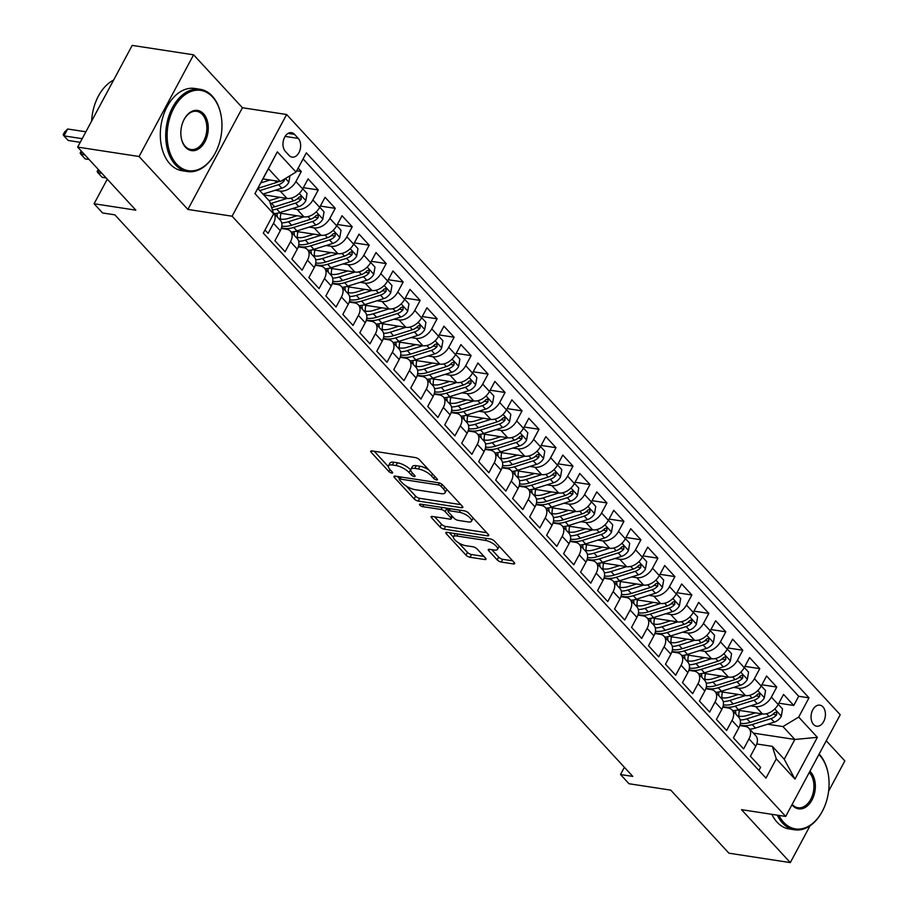 <?xml version="1.0" encoding="UTF-8"?>
<svg xmlns="http://www.w3.org/2000/svg" width="908" height="908" viewBox="0 0 908 908"><rect width="100%" height="100%" fill="white"/><g stroke="black" fill="none" stroke-linecap="round" stroke-linejoin="round"><path stroke-width="1.36" d="M432.526 473.953L431.459 475.94L433.752 478.425A2.293 0.806 -151.8 0 0 436.612 479.957A2.293 0.806 -151.8 0 0 437.463 479.764A2.293 0.806 -151.8 0 0 437.134 478.947L419.417 459.743A3.269 1.146 -151.8 0 0 415.342 457.564L371.951 450.924A3.269 1.146 -151.8 0 0 370.736 451.185A3.269 1.146 -151.8 0 0 371.213 452.354L388.919 471.558A2.293 0.806 -151.8 0 0 391.779 473.079A2.293 0.806 -151.8 0 0 392.631 472.898A2.293 0.806 -151.8 0 0 392.301 472.081L390.009 469.595A10.453 3.666 -151.8 0 1 388.499 465.827A10.453 3.666 -151.8 0 1 392.381 464.987L396.001 465.543A10.453 3.666 -151.8 0 1 409.043 472.512L411.335 474.998A2.293 0.806 -151.8 0 0 414.196 476.518A2.293 0.806 -151.8 0 0 415.047 476.337A2.293 0.806 -151.8 0 0 414.718 475.508L412.425 473.023L411.335 474.998M822.954 706.889A10.658 7.094 98.7 0 0 819.856 705.153A10.658 7.094 98.7 0 0 811.82 712.088A10.658 7.094 98.7 0 0 813.523 724.47A10.658 7.094 98.7 0 0 816.621 726.207A10.658 7.094 98.7 0 0 824.646 719.272A10.658 7.094 98.7 0 0 822.954 706.889M497.187 559.884A3.269 1.146 -151.8 0 0 501.261 562.063L513.44 563.925A3.269 1.146 -151.8 0 0 514.654 563.664A3.269 1.146 -151.8 0 0 514.178 562.483L494.508 541.157A3.269 1.146 -151.8 0 0 490.434 538.989L447.042 532.338A3.269 1.146 -151.8 0 0 445.839 532.599A3.269 1.146 -151.8 0 0 446.305 533.779L465.974 555.106A3.269 1.146 -151.8 0 0 470.049 557.274L484.759 559.532A3.269 1.146 -151.8 0 0 485.962 559.271A3.269 1.146 -151.8 0 0 485.496 558.091L477.075 548.965A3.269 1.146 -151.8 0 0 473 546.786L465.713 545.674A8.739 3.065 -151.8 0 1 456.985 541.758A8.739 3.065 -151.8 0 1 453.546 536.707A8.739 3.065 -151.8 0 1 456.792 536.004L485.36 540.385A8.739 3.065 -151.8 0 1 494.088 544.289A8.739 3.065 -151.8 0 1 497.516 549.34A8.739 3.065 -151.8 0 1 494.27 550.044L489.514 549.317A3.269 1.146 -151.8 0 0 488.3 549.578A3.269 1.146 -151.8 0 0 488.765 550.759L497.187 559.884L498.662 557.137A3.269 1.146 -151.8 0 0 502.737 559.317L512.657 560.826M431.459 475.94A10.453 3.666 -151.8 0 0 418.418 468.982L414.797 468.426A10.453 3.666 -151.8 0 0 410.915 469.266A10.453 3.666 -151.8 0 0 412.425 473.023M139.072 156.505L187.888 209.442L242.425 107.746L193.597 54.809L139.072 156.505L77.679 147.096L135.837 210.157L94.092 203.755L102.581 212.971L114.862 214.844L632.797 776.408L620.527 774.535L629.017 783.74L670.762 790.13L728.92 853.191L790.312 862.6L810.061 825.758M187.888 209.442L232.096 216.206L785.692 816.44L741.495 809.664L790.312 862.6M461.593 507.72A3.269 1.146 -151.8 0 0 462.808 507.459A3.269 1.146 -151.8 0 0 462.342 506.278L442.673 484.951A3.269 1.146 -151.8 0 0 438.598 482.784L395.207 476.132A3.269 1.146 -151.8 0 0 393.993 476.394A3.269 1.146 -151.8 0 0 394.469 477.574L414.139 498.889A3.269 1.146 -151.8 0 0 418.213 501.068L461.593 507.72L462.354 506.301M468.596 513.054L488.266 534.381A3.269 1.146 -151.8 0 1 488.731 535.561A3.269 1.146 -151.8 0 1 487.517 535.822L444.125 529.171A3.269 1.146 -151.8 0 1 440.051 526.992L431.641 517.866A3.269 1.146 -151.8 0 1 431.164 516.697A3.269 1.146 -151.8 0 1 432.378 516.436L449.971 519.126A3.269 1.146 -151.8 0 0 451.185 518.865A3.269 1.146 -151.8 0 0 450.72 517.696L445.136 511.635A3.269 1.146 -151.8 0 0 441.061 509.456L422.742 506.653A2.293 0.806 -151.8 0 1 420.449 505.631A2.293 0.806 -151.8 0 1 419.553 504.303A2.293 0.806 -151.8 0 1 420.404 504.122L464.51 510.886A3.269 1.146 -151.8 0 1 468.596 513.054M828.607 791.186L844.837 760.904L826.269 740.769M77.679 147.096L132.205 45.4L193.597 54.809M778.86 703.189L793.751 705.471L783.559 694.427L778.179 704.46L771.391 697.094A13.314 8.774 137.3 0 1 755.672 706.583L750.644 705.811M761.88 684.78L776.771 687.061L766.579 676.017L761.199 686.039L754.412 678.685A13.314 8.774 137.3 0 1 738.692 688.173L733.653 687.401M744.9 666.37L759.792 668.651L749.599 657.596L744.22 667.63L737.432 660.264A13.314 8.774 137.3 0 1 721.712 669.752L716.673 668.98M727.921 647.949L742.812 650.241L732.62 639.187L727.24 649.22L720.441 641.854A13.314 8.774 137.3 0 1 704.733 651.342L699.693 650.571M710.941 629.539L725.821 631.82L715.64 620.777L710.26 630.81L703.462 623.444A13.314 8.774 137.3 0 1 687.742 632.933L682.714 632.161M693.95 611.129L708.842 613.411L698.649 602.367L693.281 612.401L686.482 605.034A13.314 8.774 137.3 0 1 670.762 614.523L665.734 613.751M676.971 592.72L691.862 595.001L681.67 583.957L676.29 593.98L669.502 586.625A13.314 8.774 137.3 0 1 653.783 596.113L648.755 595.342M659.991 574.31L674.882 576.591L664.69 565.536L659.31 575.57L652.523 568.204A13.314 8.774 137.3 0 1 636.803 577.692L631.764 576.921M643.012 555.9L657.903 558.182L647.71 547.127L642.331 557.16L635.543 549.794A13.314 8.774 137.3 0 1 619.824 559.283L614.784 558.511M626.032 537.479L640.912 539.761L630.731 528.717L625.351 538.75L618.552 531.384A13.314 8.774 137.3 0 1 602.844 540.873L597.805 540.101M609.041 519.07L623.932 521.351L613.751 510.307L608.371 520.341L601.573 512.975A13.314 8.774 137.3 0 1 585.853 522.463L580.825 521.691M592.061 500.66L606.953 502.941L596.76 491.898L591.38 501.92L584.593 494.565A13.314 8.774 137.3 0 1 568.873 504.054L563.845 503.282M575.082 482.25L589.973 484.531L579.781 473.477L574.401 483.51L567.614 476.144A13.314 8.774 137.3 0 1 551.894 485.632L546.854 484.861M558.102 463.84L572.993 466.122L562.801 455.067L557.421 465.1L550.634 457.734A13.314 8.774 137.3 0 1 534.914 467.223L529.875 466.451M541.123 445.419L556.014 447.701L545.822 436.657L540.442 446.691L533.643 439.324A13.314 8.774 137.3 0 1 517.935 448.813L512.895 448.041M524.143 427.01L539.023 429.291L528.842 418.248L523.462 428.281L516.663 420.915A13.314 8.774 137.3 0 1 500.944 430.403L495.916 429.632M507.152 408.6L522.043 410.881L511.862 399.838L506.482 409.871L499.684 402.505A13.314 8.774 137.3 0 1 483.964 411.994L478.936 411.222M490.172 390.19L505.064 392.472L494.871 381.417L489.491 391.45L482.704 384.084A13.314 8.774 137.3 0 1 466.984 393.573L461.956 392.812M473.193 371.781L488.084 374.062L477.892 363.007L472.512 373.04L465.725 365.674A13.314 8.774 137.3 0 1 450.005 375.163L444.965 374.391M456.213 353.36L471.104 355.641L460.912 344.597L455.532 354.631L448.745 347.265A13.314 8.774 137.3 0 1 433.025 356.753L427.986 355.981M439.234 334.95L454.125 337.231L443.933 326.188L438.553 336.221L431.754 328.855A13.314 8.774 137.3 0 1 416.046 338.344L411.006 337.572M422.254 316.54L437.134 318.821L426.953 307.778L421.573 317.811L414.774 310.445A13.314 8.774 137.3 0 1 399.055 319.934L394.027 319.162M405.263 298.13L420.154 300.412L409.962 289.357L404.593 299.39L397.795 292.024A13.314 8.774 137.3 0 1 382.075 301.513L377.047 300.752M388.284 279.721L403.175 282.002L392.982 270.947L387.603 280.981L380.815 273.614A13.314 8.774 137.3 0 1 365.095 283.103L360.067 282.331M371.304 261.3L386.195 263.581L376.003 252.537L370.623 262.571L363.836 255.205A13.314 8.774 137.3 0 1 348.116 264.693L343.076 263.922M354.324 242.89L369.216 245.171L359.023 234.128L353.643 244.161L346.856 236.795A13.314 8.774 137.3 0 1 331.136 246.284L326.097 245.512M337.345 224.48L352.225 226.762L342.044 215.718L336.664 225.752L329.865 218.385A13.314 8.774 137.3 0 1 314.157 227.874L309.117 227.102M320.354 206.071L335.245 208.352L325.064 197.297L319.684 207.33L312.885 199.964A13.314 8.774 137.3 0 1 297.166 209.464L292.138 208.692M303.374 187.661L318.265 189.942L308.073 178.887L302.693 188.921A13.314 8.774 137.3 0 1 286.985 198.409L263.683 194.845M265 229.974L268.121 233.367L273.501 223.334A13.314 8.774 137.3 0 0 273.467 212.801A13.314 8.774 137.3 0 0 273.206 212.54M273.467 212.801L280.266 220.167A13.314 8.774 137.3 0 1 280.3 230.7L274.92 240.733L285.112 251.777L290.492 241.744A13.314 8.774 137.3 0 0 290.458 231.211A13.314 8.774 137.3 0 0 286.553 229.247L281.287 228.441M290.458 231.211L297.245 238.577A13.314 8.774 -42.7 0 1 297.279 249.11L291.899 259.143L302.092 270.187L307.471 260.165A13.314 8.774 137.3 0 0 307.437 249.621A13.314 8.774 137.3 0 0 303.544 247.657L298.267 246.851M307.437 249.621L314.225 256.987A13.314 8.774 -42.7 0 1 314.259 267.519L308.879 277.553L319.071 288.608L324.451 278.574A13.314 8.774 137.3 0 0 324.417 268.042A13.314 8.774 137.3 0 0 320.524 266.067L315.258 265.261M324.417 268.042L331.204 275.396A13.314 8.774 -42.7 0 1 331.238 285.941L325.859 295.963L336.051 307.017L341.431 296.984A13.314 8.774 137.3 0 0 341.397 286.451A13.314 8.774 137.3 0 0 337.504 284.488L332.237 283.682M341.397 286.451L348.195 293.817A13.314 8.774 -42.7 0 1 348.229 304.35L342.849 314.384L353.03 325.427L358.41 315.394A13.314 8.774 137.3 0 0 358.376 304.861A13.314 8.774 137.3 0 0 354.483 302.897L349.217 302.092M358.376 304.861L365.175 312.227A13.314 8.774 -42.7 0 1 365.209 322.76L359.829 332.793L370.01 343.837L375.39 333.804A13.314 8.774 137.3 0 0 375.367 323.271A13.314 8.774 137.3 0 0 371.463 321.307L366.196 320.501M375.367 323.271L382.154 330.637A13.314 8.774 -42.7 0 1 382.189 341.17L376.809 351.203L387.001 362.247L392.381 352.213A13.314 8.774 137.3 0 0 392.347 341.68A13.314 8.774 137.3 0 0 388.454 339.717L383.176 338.911M392.347 341.68L399.134 349.047A13.314 8.774 -42.7 0 1 399.168 359.579L393.788 369.613L403.981 380.668L409.36 370.634A13.314 8.774 137.3 0 0 409.326 360.101A13.314 8.774 137.3 0 0 405.433 358.127L400.156 357.321M409.326 360.101L416.114 367.456A13.314 8.774 -42.7 0 1 416.148 378L410.768 388.022L420.96 399.077L426.34 389.044A13.314 8.774 137.3 0 0 426.306 378.511A13.314 8.774 137.3 0 0 422.413 376.548L417.147 375.73M426.306 378.511L433.105 385.877A13.314 8.774 -42.7 0 1 433.127 396.41L427.747 406.444L437.94 417.487L443.32 407.454A13.314 8.774 137.3 0 0 443.286 396.921A13.314 8.774 137.3 0 0 439.393 394.957L434.126 394.151M443.286 396.921L450.084 404.287A13.314 8.774 -42.7 0 1 450.118 414.82L444.738 424.853L454.919 435.897L460.299 425.863A13.314 8.774 137.3 0 0 460.265 415.331A13.314 8.774 137.3 0 0 456.372 413.367L451.106 412.561M460.265 415.331L467.064 422.697A13.314 8.774 -42.7 0 1 467.098 433.229L461.718 443.263L471.91 454.306L477.279 444.273A13.314 8.774 137.3 0 0 477.256 433.74A13.314 8.774 137.3 0 0 473.352 431.777L468.085 430.971M477.256 433.74L484.043 441.106A13.314 8.774 -42.7 0 1 484.077 451.639L478.698 461.673L488.89 472.728L494.27 462.694A13.314 8.774 137.3 0 0 494.236 452.161A13.314 8.774 137.3 0 0 490.343 450.186L485.065 449.381M494.236 452.161L501.023 459.516A13.314 8.774 -42.7 0 1 501.057 470.06L495.677 480.082L505.87 491.137L511.249 481.104A13.314 8.774 137.3 0 0 511.215 470.571A13.314 8.774 137.3 0 0 507.322 468.607L502.045 467.79M511.215 470.571L518.003 477.937A13.314 8.774 -42.7 0 1 518.037 488.47L512.657 498.503L522.849 509.547L528.229 499.514A13.314 8.774 137.3 0 0 528.195 488.981A13.314 8.774 137.3 0 0 524.302 487.017L519.036 486.211M528.195 488.981L534.994 496.347A13.314 8.774 -42.7 0 1 535.016 506.88L529.648 516.913L539.829 527.957L545.209 517.923A13.314 8.774 137.3 0 0 545.175 507.39A13.314 8.774 137.3 0 0 541.281 505.427L536.015 504.621M545.175 507.39L551.973 514.757A13.314 8.774 -42.7 0 1 552.007 525.289L546.627 535.323L556.808 546.366L562.188 536.333A13.314 8.774 137.3 0 0 562.154 525.8A13.314 8.774 137.3 0 0 558.261 523.837L552.995 523.031M562.154 525.8L568.953 533.166A13.314 8.774 -42.7 0 1 568.987 543.699L563.607 553.732L573.799 564.787L579.179 554.754A13.314 8.774 137.3 0 0 579.145 544.221A13.314 8.774 137.3 0 0 575.241 542.246L569.974 541.44M579.145 544.221L585.932 551.576A13.314 8.774 -42.7 0 1 585.966 562.12L580.587 572.142L590.779 583.197L596.159 573.164A13.314 8.774 137.3 0 0 596.125 562.631A13.314 8.774 137.3 0 0 592.232 560.667L586.954 559.85M596.125 562.631L602.912 569.997A13.314 8.774 -42.7 0 1 602.946 580.53L597.566 590.563L607.758 601.607L613.138 591.573A13.314 8.774 137.3 0 0 613.104 581.041A13.314 8.774 137.3 0 0 609.211 579.077L603.933 578.271M613.104 581.041L619.892 588.407A13.314 8.774 -42.7 0 1 619.926 598.94L614.546 608.973L624.738 620.016L630.118 609.983A13.314 8.774 137.3 0 0 630.084 599.45A13.314 8.774 137.3 0 0 626.191 597.487L620.924 596.681M630.084 599.45L636.883 606.816A13.314 8.774 -42.7 0 1 636.917 617.349L631.537 627.383L641.718 638.426L647.098 628.393A13.314 8.774 137.3 0 0 647.063 617.86A13.314 8.774 137.3 0 0 643.17 615.896L637.904 615.091M647.063 617.86L653.862 625.226A13.314 8.774 -42.7 0 1 653.896 635.759L648.516 645.792L658.697 656.847L664.077 646.814A13.314 8.774 137.3 0 0 664.054 636.27A13.314 8.774 137.3 0 0 660.15 634.306L654.884 633.5M664.054 636.27L670.842 643.636A13.314 8.774 -42.7 0 1 670.876 654.18L665.496 664.202L675.688 675.257L681.068 665.224A13.314 8.774 137.3 0 0 681.034 654.691A13.314 8.774 137.3 0 0 677.141 652.727L671.863 651.91M681.034 654.691L687.821 662.057A13.314 8.774 -42.7 0 1 687.855 672.59L682.475 682.623L692.668 693.667L698.048 683.633A13.314 8.774 137.3 0 0 698.014 673.1A13.314 8.774 137.3 0 0 694.121 671.137L688.843 670.331M698.014 673.1L704.801 680.467A13.314 8.774 -42.7 0 1 704.835 690.999L699.455 701.033L709.647 712.076L715.027 702.043A13.314 8.774 137.3 0 0 714.993 691.51A13.314 8.774 137.3 0 0 711.1 689.547L705.834 688.741M714.993 691.51L721.792 698.876A13.314 8.774 -42.7 0 1 721.815 709.409L716.435 719.442L726.627 730.486L732.007 720.453A13.314 8.774 137.3 0 0 731.973 709.92A13.314 8.774 137.3 0 0 728.08 707.956L722.813 707.15M731.973 709.92L738.771 717.286A13.314 8.774 -42.7 0 1 738.806 727.819L733.426 737.852L743.607 748.907L748.986 738.874A13.314 8.774 137.3 0 0 748.952 728.33A13.314 8.774 137.3 0 0 745.059 726.366L739.793 725.56M778.179 704.46A13.314 8.774 -42.7 0 1 762.47 713.949L737.035 710.045M761.199 686.039A13.314 8.774 -42.7 0 1 745.479 695.539L720.055 691.635M744.22 667.63A13.314 8.774 -42.7 0 1 728.5 677.118L703.064 673.225M727.24 649.22A13.314 8.774 -42.7 0 1 711.52 658.709L686.085 654.816M710.26 630.81A13.314 8.774 -42.7 0 1 694.541 640.299L669.105 636.406M693.281 612.401A13.314 8.774 -42.7 0 1 677.561 621.889L652.126 617.985M676.29 593.98A13.314 8.774 -42.7 0 1 660.581 603.48L635.146 599.575M659.31 575.57A13.314 8.774 -42.7 0 1 643.59 585.058L618.155 581.165M642.331 557.16A13.314 8.774 -42.7 0 1 626.611 566.649L601.175 562.756M625.351 538.75A13.314 8.774 -42.7 0 1 609.631 548.239L584.196 544.346M608.371 520.341A13.314 8.774 -42.7 0 1 592.652 529.829L567.216 525.925M591.38 501.92A13.314 8.774 -42.7 0 1 575.672 511.42L550.237 507.515M574.401 483.51A13.314 8.774 -42.7 0 1 558.681 492.999L533.257 489.106M557.421 465.1A13.314 8.774 -42.7 0 1 541.701 474.589L516.266 470.696M540.442 446.691A13.314 8.774 -42.7 0 1 524.722 456.179L499.286 452.286M523.462 428.281A13.314 8.774 -42.7 0 1 507.742 437.769L482.307 433.865M506.482 409.871A13.314 8.774 -42.7 0 1 490.763 419.36L465.327 415.455M489.491 391.45A13.314 8.774 -42.7 0 1 473.783 400.939L448.348 397.046M472.512 373.04A13.314 8.774 -42.7 0 1 456.792 382.529L431.368 378.636M455.532 354.631A13.314 8.774 -42.7 0 1 439.812 364.119L414.377 360.226M438.553 336.221A13.314 8.774 -42.7 0 1 422.833 345.71L397.398 341.805M421.573 317.811A13.314 8.774 -42.7 0 1 405.853 327.3L380.418 323.396M404.593 299.39A13.314 8.774 -42.7 0 1 388.874 308.879L363.438 304.986M387.603 280.981A13.314 8.774 -42.7 0 1 371.894 290.469L346.459 286.576M370.623 262.571A13.314 8.774 -42.7 0 1 354.903 272.06L329.479 268.166M353.643 244.161A13.314 8.774 -42.7 0 1 337.924 253.65L312.488 249.745M336.664 225.752A13.314 8.774 -42.7 0 1 320.944 235.24L295.509 231.336M319.684 207.33A13.314 8.774 -42.7 0 1 303.964 216.819L278.529 212.926M285.373 151.409L289.107 155.461A10.317 6.867 98.7 0 0 292.115 157.141A10.317 6.867 98.7 0 0 299.89 150.41A10.317 6.867 98.7 0 0 298.244 138.413L294.51 134.361A10.317 6.867 98.7 0 0 291.502 132.681A10.317 6.867 98.7 0 0 283.727 139.412A10.317 6.867 98.7 0 0 285.373 151.409M232.096 216.206L286.622 114.51L840.218 714.744L785.692 816.44M793.751 705.471L798.688 696.266L809.005 697.843L306.348 152.85L296.031 172.089L280.311 181.577L262.945 178.921M809.005 697.843L798.688 717.082L817.37 737.341L794.965 779.109L776.283 758.861L765.966 778.099L263.309 233.106L273.626 213.868L254.955 193.62L277.349 151.84L296.031 172.089M296.712 170.829L301.286 171.521L295.906 181.555A13.314 8.774 137.3 0 1 280.186 191.043L275.158 190.271M758.906 770.449L760.598 767.317L750.405 756.262L755.785 746.24A13.314 8.774 -42.7 0 0 755.751 735.696L748.952 728.33M318.265 189.942L312.885 199.964M335.245 208.352L329.865 218.385M352.225 226.762L346.856 236.795M369.216 245.171L363.836 255.205M386.195 263.581L380.815 273.614M403.175 282.002L397.795 292.024M420.154 300.412L414.774 310.445M437.134 318.821L431.754 328.855M454.125 337.231L448.745 347.265M471.104 355.641L465.725 365.674M488.084 374.062L482.704 384.084M505.064 392.472L499.684 402.505M522.043 410.881L516.663 420.915M539.023 429.291L533.643 439.324M556.014 447.701L550.634 457.734M572.993 466.122L567.614 476.144M589.973 484.531L584.593 494.565M606.953 502.941L601.573 512.975M623.932 521.351L618.552 531.384M640.912 539.761L635.543 549.794M657.903 558.182L652.523 568.204M674.882 576.591L669.502 586.625M691.862 595.001L686.482 605.034M708.842 613.411L703.462 623.444M725.821 631.82L720.441 641.854M742.812 650.241L737.432 660.264M759.792 668.651L754.412 678.685M776.771 687.061L771.391 697.094M798.688 696.266L303.09 158.923M301.286 171.521L298.153 168.128M753.356 733.108L794.852 739.464L782.968 726.57L767.623 724.221M280.311 181.577L268.428 168.695L257.815 188.478L269.699 201.372L273.626 213.868M242.425 107.746L286.622 114.51M624.398 767.305L620.527 774.535M107.269 179.182L94.092 203.755M756.773 743.97L772.356 746.365L784.24 759.247L794.852 739.464L817.37 737.341M776.283 758.861L772.356 746.365M782.968 726.57L798.688 717.082M268.428 168.695L277.349 151.84M257.815 188.478L254.955 193.62M794.965 779.109L784.24 759.247M428.69 469.788A10.453 3.666 -151.8 0 0 419.893 466.235L418.418 468.982M410.915 469.266L412.391 466.519A10.453 3.666 -151.8 0 1 416.273 465.679L419.893 466.235M388.499 465.827L389.975 463.08A10.453 3.666 -151.8 0 1 393.856 462.24L397.477 462.796A10.453 3.666 -151.8 0 1 410.518 469.765L410.756 470.015M374.209 451.265L388.34 466.587M406.341 486.098L415.603 496.143A3.269 1.146 -151.8 0 0 419.689 498.322L460.81 504.621M397.466 476.473L399.599 478.788M441.129 486.427A2.293 0.806 -151.8 0 0 438.28 484.906L400.19 479.072A2.293 0.806 -151.8 0 0 399.338 479.254A2.293 0.806 -151.8 0 0 399.668 480.071L402.085 482.693A10.453 3.666 -151.8 0 0 415.138 489.662L441.174 493.646A10.453 3.666 -151.8 0 0 445.056 492.806A10.453 3.666 -151.8 0 0 443.547 489.049L441.129 486.427L442.173 484.486M445.056 492.806L446.52 490.059A10.453 3.666 -151.8 0 0 446.691 489.31M486.733 532.724L445.601 526.424L444.125 529.171M434.637 516.777L441.526 524.245A3.269 1.146 -151.8 0 0 445.601 526.424M448.223 510.636L446.611 508.889A3.269 1.146 -151.8 0 0 445.499 507.969M468.233 521.93A8.739 3.065 -151.8 0 0 471.479 521.226A8.739 3.065 -151.8 0 0 468.04 516.164A8.739 3.065 -151.8 0 0 459.312 512.26L449.256 510.716A3.269 1.146 -151.8 0 0 448.041 510.977A3.269 1.146 -151.8 0 0 448.507 512.157L454.091 518.207A3.269 1.146 -151.8 0 0 458.165 520.386L468.233 521.93M471.479 521.226L472.954 518.479A8.739 3.065 -151.8 0 0 473.091 517.935M491.773 549.669L498.662 557.137M497.516 549.34L498.991 546.593A8.739 3.065 -151.8 0 0 499.128 546.162M455.317 533.609A8.739 3.065 -151.8 0 0 455.022 533.961L453.546 536.707M458.778 542.95L467.45 552.348A3.269 1.146 -151.8 0 0 471.524 554.527L483.964 556.434M449.301 532.678L453.421 537.139M270.039 180.011L260.8 182.917M289.947 175.766L288.823 182.36A8.819 5.811 137.3 0 1 281.821 188.183L263.002 194.096M85.874 131.796L67.657 129.004L63.969 135.882L68.213 140.479L80.233 142.329M278.96 181.373A8.819 5.811 137.3 0 1 276.554 182.474L257.895 188.342M259.767 190.601L278.597 184.676A8.819 5.811 -42.7 0 0 284.181 180.874L284.703 178.933M82.197 138.674L63.969 135.882L63.163 134.713L64.627 131.966L67.657 129.004M212.529 96.997A40.622 27.047 98.7 0 0 173.837 108.063A40.622 27.047 98.7 0 0 176.572 164.064A40.622 27.047 98.7 0 0 215.627 152.317A40.622 27.047 98.7 0 0 221.177 116.065A40.622 27.047 98.7 0 0 212.529 96.997M215.514 152.521A41.62 27.705 -81.3 0 1 215.412 152.737A41.62 27.705 -81.3 0 1 187.513 171.555A41.62 27.705 -81.3 0 1 175.392 164.779A41.62 27.705 -81.3 0 1 168.763 116.394A41.62 27.705 -81.3 0 1 200.112 89.279A41.62 27.705 -81.3 0 1 212.234 96.066A41.62 27.705 -81.3 0 1 221.098 115.588A41.62 27.705 -81.3 0 1 221.143 115.827M203.54 113.761A20.305 13.518 -81.3 0 1 204.913 141.762A20.305 13.518 -81.3 0 1 185.561 147.3A20.305 13.518 -81.3 0 1 181.237 137.766A20.305 13.518 -81.3 0 1 184.006 119.64A20.305 13.518 -81.3 0 1 203.54 113.761M181.191 137.528A19.306 12.86 98.7 0 0 185.266 146.358A19.306 12.86 98.7 0 0 190.884 149.502A19.306 12.86 98.7 0 0 205.435 136.926A19.306 12.86 98.7 0 0 202.359 114.476A19.306 12.86 98.7 0 0 196.741 111.332A19.306 12.86 98.7 0 0 183.904 119.856M91.629 121.082A41.62 27.705 -81.3 0 1 113.613 80.086M187.513 171.555L182.111 170.727A41.62 27.705 -81.3 0 1 169.989 163.951A41.62 27.705 -81.3 0 1 163.361 115.566A41.62 27.705 -81.3 0 1 194.709 88.451L200.112 89.279M778.95 815.407A40.622 27.047 98.7 0 0 783.661 822.285A40.622 27.047 98.7 0 0 822.716 810.538A40.622 27.047 98.7 0 0 828.278 774.286A40.622 27.047 98.7 0 0 819.618 755.229A40.622 27.047 98.7 0 0 818.914 754.491M822.614 810.753A41.62 27.705 -81.3 0 1 822.5 810.957A41.62 27.705 -81.3 0 1 794.602 829.787A41.62 27.705 -81.3 0 1 782.48 823A41.62 27.705 -81.3 0 1 777.259 815.146M819.13 754.083A41.62 27.705 -81.3 0 1 819.322 754.287A41.62 27.705 -81.3 0 1 828.187 773.82A41.62 27.705 -81.3 0 1 828.232 774.059M809.913 771.267A20.305 13.518 -81.3 0 1 810.628 771.993A20.305 13.518 -81.3 0 1 812.002 799.993A20.305 13.518 -81.3 0 1 792.65 805.521A20.305 13.518 -81.3 0 1 791.969 804.726M792.162 804.375A19.306 12.86 98.7 0 0 792.355 804.59A19.306 12.86 98.7 0 0 797.984 807.734A19.306 12.86 98.7 0 0 812.524 795.147A19.306 12.86 98.7 0 0 809.448 772.708A19.306 12.86 98.7 0 0 809.255 772.492M794.602 829.787L789.2 828.959A41.62 27.705 -81.3 0 1 777.078 822.171A41.62 27.705 -81.3 0 1 771.857 814.317M279.914 197.331L271.719 199.908A21.145 13.926 137.3 0 1 268.972 200.577M287.03 198.421L271.435 203.324A25.469 16.787 137.3 0 1 270.414 203.619M302.773 188.796L307.052 193.427L305.803 200.77A8.819 5.811 137.3 0 1 298.8 206.593L279.936 212.529A25.469 16.787 137.3 0 1 274.239 213.63M272.411 209.986A25.469 16.787 -42.7 0 0 276.702 209.033L295.577 203.097A8.819 5.811 -42.7 0 0 301.161 199.283L301.206 196.469L299.129 197.081A8.819 5.811 137.3 0 1 293.534 200.884L274.67 206.82A25.469 16.787 137.3 0 1 271.651 207.58M301.161 199.283L297.631 198.75A4.495 2.962 137.3 0 1 296.496 199.431M84.864 154.893L80.948 154.292L85.193 158.9L89.109 159.49M82.185 151.988L80.948 154.292L80.142 153.123L81.277 151M296.893 215.741L288.699 218.317A21.145 13.926 137.3 0 1 278.915 218.703M304.01 216.83L288.426 221.734A25.469 16.787 137.3 0 1 281.696 222.869M319.752 207.206L324.031 211.848L322.783 219.18A8.819 5.811 137.3 0 1 315.78 225.002L296.916 230.938A25.469 16.787 137.3 0 1 291.218 232.039M280.424 219.055A21.145 13.926 137.3 0 1 281.003 213.301M281.503 227.772A25.469 16.787 -42.7 0 0 293.681 227.443L312.556 221.507A8.819 5.811 -42.7 0 0 318.152 217.693L318.186 214.878L316.109 215.491A8.819 5.811 137.3 0 1 310.513 219.293L291.65 225.229A25.469 16.787 137.3 0 1 281.843 226.149M275.181 213.539A21.145 13.926 -42.7 0 0 275.396 214.89M277.428 217.091A21.145 13.926 137.3 0 1 277.178 213.232M318.152 217.693L314.611 217.16A4.495 2.962 137.3 0 1 313.476 217.841M101.855 173.303L97.939 172.702L102.184 177.31L106.1 177.911M99.165 170.398L97.939 172.702L97.122 171.533L98.257 169.41M313.884 234.151L305.678 236.727A21.145 13.926 137.3 0 1 295.894 237.113M320.989 235.24L305.406 240.143A25.469 16.787 137.3 0 1 298.675 241.29M336.732 225.615L341.011 230.257L339.762 237.59A8.819 5.811 137.3 0 1 332.759 243.412L313.896 249.348A25.469 16.787 137.3 0 1 308.198 250.449M297.404 237.476A21.145 13.926 137.3 0 1 297.983 231.722M298.482 246.181A25.469 16.787 -42.7 0 0 310.672 245.852L329.536 239.916A8.819 5.811 -42.7 0 0 335.131 236.114L335.166 233.288L333.088 233.901A8.819 5.811 137.3 0 1 327.504 237.703L308.629 243.639A25.469 16.787 137.3 0 1 298.823 244.558M292.16 231.96A21.145 13.926 -42.7 0 0 292.376 233.299M294.419 235.512A21.145 13.926 137.3 0 1 294.158 231.642M335.131 236.114L331.59 235.569A4.495 2.962 137.3 0 1 330.455 236.262M330.864 252.56L322.658 255.148A21.145 13.926 137.3 0 1 312.874 255.523M331.136 246.284L337.924 253.65L322.385 258.553A25.469 16.787 137.3 0 1 315.666 259.699M353.711 244.025L357.99 248.667L356.742 256.011A8.819 5.811 137.3 0 1 349.75 261.822L330.875 267.758A25.469 16.787 137.3 0 1 325.178 268.859M314.384 255.886A21.145 13.926 137.3 0 1 314.962 250.131M315.462 264.591A25.469 16.787 -42.7 0 0 327.652 264.262L346.516 258.326A8.819 5.811 -42.7 0 0 352.111 254.524L352.145 251.709L350.068 252.311A8.819 5.811 137.3 0 1 344.484 256.124L325.609 262.049A25.469 16.787 137.3 0 1 315.802 262.979M309.14 250.37A21.145 13.926 -42.7 0 0 309.356 251.709M311.399 253.922A21.145 13.926 137.3 0 1 311.138 250.063M352.111 254.524L348.581 253.979A4.495 2.962 137.3 0 1 347.435 254.671M347.843 270.981L339.649 273.558A21.145 13.926 137.3 0 1 329.854 273.932M354.949 272.071L339.365 276.963A25.469 16.787 137.3 0 1 332.646 278.109M370.691 262.435L374.981 267.077L373.721 274.42A8.819 5.811 137.3 0 1 366.73 280.243L347.855 286.179A25.469 16.787 137.3 0 1 342.157 287.28M331.363 274.295A21.145 13.926 137.3 0 1 331.942 268.541M332.441 283.001A25.469 16.787 -42.7 0 0 344.631 282.672L363.495 276.736A8.819 5.811 -42.7 0 0 369.091 272.933L369.125 270.119L367.059 270.72A8.819 5.811 137.3 0 1 361.463 274.534L342.588 280.47A25.469 16.787 137.3 0 1 332.782 281.389M326.12 268.779A21.145 13.926 -42.7 0 0 326.335 270.119M328.378 272.332A21.145 13.926 137.3 0 1 328.117 268.473M369.091 272.933L365.561 272.389A4.495 2.962 137.3 0 1 364.414 273.081M364.823 289.391L356.628 291.967A21.145 13.926 137.3 0 1 346.833 292.342M371.928 290.481L356.345 295.384A25.469 16.787 137.3 0 1 349.625 296.519M387.682 280.856L391.961 285.487L390.712 292.83A8.819 5.811 137.3 0 1 383.709 298.653L364.834 304.589A25.469 16.787 137.3 0 1 359.137 305.69M348.343 292.705A21.145 13.926 137.3 0 1 348.922 286.951M349.421 301.411A25.469 16.787 -42.7 0 0 361.611 301.093L380.486 295.157A8.819 5.811 -42.7 0 0 386.07 291.343L386.116 288.528L384.039 289.141A8.819 5.811 137.3 0 1 378.443 292.944L359.579 298.88A25.469 16.787 137.3 0 1 349.762 299.799M343.099 287.189A21.145 13.926 -42.7 0 0 343.326 288.528M345.358 290.742A21.145 13.926 137.3 0 1 345.097 286.883M386.07 291.343L382.54 290.81A4.495 2.962 137.3 0 1 381.394 291.491M381.803 307.801L373.608 310.377A21.145 13.926 137.3 0 1 363.824 310.763M388.919 308.89L373.336 313.793A25.469 16.787 137.3 0 1 366.605 314.928M404.662 299.265L408.941 303.908L407.692 311.24A8.819 5.811 137.3 0 1 400.689 317.062L381.825 322.998A25.469 16.787 137.3 0 1 376.128 324.099M365.334 311.115A21.145 13.926 137.3 0 1 365.901 305.36M366.412 319.832A25.469 16.787 -42.7 0 0 378.591 319.502L397.466 313.566A8.819 5.811 -42.7 0 0 403.05 309.753L403.095 306.938L401.018 307.551A8.819 5.811 137.3 0 1 395.423 311.353L376.559 317.289A25.469 16.787 137.3 0 1 366.753 318.209M360.079 305.599A21.145 13.926 -42.7 0 0 360.306 306.949M362.337 309.151A21.145 13.926 137.3 0 1 362.076 305.292M403.05 309.753L399.52 309.219A4.495 2.962 137.3 0 1 398.385 309.9M398.794 326.21L390.588 328.787A21.145 13.926 137.3 0 1 380.804 329.173M399.055 319.934L405.853 327.3L390.315 332.203A25.469 16.787 137.3 0 1 383.585 333.349M421.641 317.675L425.92 322.317L424.672 329.649A8.819 5.811 137.3 0 1 417.669 335.472L398.805 341.408A25.469 16.787 137.3 0 1 393.107 342.509M382.313 329.536A21.145 13.926 137.3 0 1 382.892 323.781M383.392 338.241A25.469 16.787 -42.7 0 0 395.582 337.912L414.445 331.976A8.819 5.811 -42.7 0 0 420.041 328.174L420.075 325.348L417.998 325.961A8.819 5.811 137.3 0 1 412.402 329.763L393.539 335.699A25.469 16.787 137.3 0 1 383.732 336.618M377.07 324.02A21.145 13.926 -42.7 0 0 377.285 325.359M379.328 327.572A21.145 13.926 137.3 0 1 379.067 323.702M420.041 328.174L416.5 327.629A4.495 2.962 137.3 0 1 415.365 328.321M415.773 344.62L407.567 347.208A21.145 13.926 137.3 0 1 397.783 347.582M422.878 345.71L407.295 350.613A25.469 16.787 137.3 0 1 400.576 351.759M438.621 336.085L442.9 340.727L441.651 348.07A8.819 5.811 137.3 0 1 434.648 353.882L415.785 359.818A25.469 16.787 137.3 0 1 410.087 360.919M399.293 347.946A21.145 13.926 137.3 0 1 399.872 342.191M400.371 356.651A25.469 16.787 -42.7 0 0 412.561 356.322L431.425 350.386A8.819 5.811 -42.7 0 0 437.02 346.584L437.054 343.769L434.977 344.37A8.819 5.811 137.3 0 1 429.393 348.184L410.518 354.109A25.469 16.787 137.3 0 1 400.712 355.028M394.049 342.429A21.145 13.926 -42.7 0 0 394.265 343.769M396.308 345.982A21.145 13.926 137.3 0 1 396.047 342.123M437.02 346.584L433.479 346.039A4.495 2.962 137.3 0 1 432.344 346.731M432.753 363.041L424.558 365.618A21.145 13.926 137.3 0 1 414.763 365.992M439.858 364.131L424.274 369.023A25.469 16.787 137.3 0 1 417.555 370.169M455.6 354.495L459.879 359.137L458.631 366.48A8.819 5.811 137.3 0 1 451.639 372.303L432.764 378.239A25.469 16.787 137.3 0 1 427.066 379.34M416.273 366.355A21.145 13.926 137.3 0 1 416.851 360.601M417.351 375.061A25.469 16.787 -42.7 0 0 429.541 374.732L448.404 368.796A8.819 5.811 -42.7 0 0 454 364.993L454.034 362.179L451.957 362.78A8.819 5.811 137.3 0 1 446.373 366.594L427.498 372.53A25.469 16.787 137.3 0 1 417.691 373.449M411.029 360.839A21.145 13.926 -42.7 0 0 411.245 362.179M413.288 364.392A21.145 13.926 137.3 0 1 413.026 360.533M454 364.993L450.47 364.449A4.495 2.962 137.3 0 1 449.324 365.141M449.732 381.451L441.538 384.027A21.145 13.926 137.3 0 1 431.743 384.402M456.837 382.54L441.254 387.444A25.469 16.787 137.3 0 1 434.535 388.579M472.58 372.904L476.87 377.546L475.61 384.89A8.819 5.811 137.3 0 1 468.619 390.712L449.744 396.648A25.469 16.787 137.3 0 1 444.046 397.749M433.252 384.765A21.145 13.926 137.3 0 1 433.831 379.011M434.33 393.47A25.469 16.787 -42.7 0 0 446.52 393.141L465.395 387.217A8.819 5.811 -42.7 0 0 470.98 383.403L471.014 380.588L468.948 381.201A8.819 5.811 137.3 0 1 463.352 385.003L444.477 390.939A25.469 16.787 137.3 0 1 434.671 391.859M428.009 379.249A21.145 13.926 -42.7 0 0 428.236 380.588M430.267 382.801A21.145 13.926 137.3 0 1 430.006 378.942M470.98 383.403L467.45 382.87A4.495 2.962 137.3 0 1 466.303 383.551M466.712 399.861L458.517 402.437A21.145 13.926 137.3 0 1 448.722 402.811M466.984 393.573L473.783 400.939L458.234 405.853A25.469 16.787 137.3 0 1 451.514 406.988M489.571 391.325L493.85 395.967L492.601 403.3A8.819 5.811 137.3 0 1 485.598 409.122L466.723 415.058A25.469 16.787 137.3 0 1 461.037 416.159M450.232 403.175A21.145 13.926 137.3 0 1 450.811 397.42M451.31 411.88A25.469 16.787 -42.7 0 0 463.5 411.562L482.375 405.626A8.819 5.811 -42.7 0 0 487.959 401.813L488.005 398.998L485.928 399.611A8.819 5.811 137.3 0 1 480.332 403.413L461.468 409.349A25.469 16.787 137.3 0 1 451.651 410.268M444.988 397.659A21.145 13.926 -42.7 0 0 445.215 399.009M447.247 401.211A21.145 13.926 137.3 0 1 446.986 397.352M487.959 401.813L484.429 401.279A4.495 2.962 137.3 0 1 483.283 401.96M483.692 418.27L475.497 420.847A21.145 13.926 137.3 0 1 465.713 421.233M490.808 419.36L475.224 424.263A25.469 16.787 137.3 0 1 468.494 425.409M506.55 409.735L510.829 414.377L509.581 421.709A8.819 5.811 137.3 0 1 502.578 427.532L483.714 433.468A25.469 16.787 137.3 0 1 478.017 434.569M467.223 421.596A21.145 13.926 137.3 0 1 467.79 415.841M468.301 430.301A25.469 16.787 -42.7 0 0 480.48 429.972L499.355 424.036A8.819 5.811 -42.7 0 0 504.95 420.234L504.984 417.408L502.907 418.021A8.819 5.811 137.3 0 1 497.312 421.823L478.448 427.759A25.469 16.787 137.3 0 1 468.641 428.678M461.968 416.08A21.145 13.926 -42.7 0 0 462.195 417.419M464.226 419.632A21.145 13.926 137.3 0 1 463.977 415.762M504.95 420.234L501.409 419.689A4.495 2.962 137.3 0 1 500.274 420.381M500.683 436.68L492.476 439.268A21.145 13.926 137.3 0 1 482.693 439.642M507.788 437.769L492.204 442.673A25.469 16.787 137.3 0 1 485.474 443.819M523.53 428.145L527.809 432.787L526.561 440.13A8.819 5.811 137.3 0 1 519.558 445.941L500.694 451.878A25.469 16.787 137.3 0 1 494.996 452.979M484.202 440.005A21.145 13.926 137.3 0 1 484.781 434.251M485.281 448.711A25.469 16.787 -42.7 0 0 497.471 448.382L516.334 442.446A8.819 5.811 -42.7 0 0 521.93 438.643L521.964 435.829L519.887 436.43A8.819 5.811 137.3 0 1 514.291 440.244L495.428 446.169A25.469 16.787 137.3 0 1 485.621 447.088M478.959 434.489A21.145 13.926 -42.7 0 0 479.174 435.829M481.217 438.042A21.145 13.926 137.3 0 1 480.956 434.183M521.93 438.643L518.389 438.099A4.495 2.962 137.3 0 1 517.254 438.791M517.662 455.101L509.456 457.677A21.145 13.926 137.3 0 1 499.672 458.052M524.767 456.191L509.184 461.082A25.469 16.787 137.3 0 1 502.464 462.229M540.51 446.554L544.789 451.197L543.54 458.54A8.819 5.811 137.3 0 1 536.537 464.363L517.673 470.287A25.469 16.787 137.3 0 1 511.976 471.388M501.182 458.415A21.145 13.926 137.3 0 1 501.761 452.661M502.26 467.121A25.469 16.787 -42.7 0 0 514.45 466.791L533.314 460.855A8.819 5.811 -42.7 0 0 538.909 457.053L538.943 454.238L536.866 454.84A8.819 5.811 137.3 0 1 531.282 458.654L512.407 464.59A25.469 16.787 137.3 0 1 502.601 465.509M495.938 452.899A21.145 13.926 -42.7 0 0 496.154 454.238M498.197 456.452A21.145 13.926 137.3 0 1 497.936 452.593M538.909 457.053L535.38 456.508A4.495 2.962 137.3 0 1 534.233 457.201M534.642 473.511L526.447 476.087A21.145 13.926 137.3 0 1 516.652 476.462M541.747 474.6L526.163 479.503A25.469 16.787 137.3 0 1 519.444 480.638M557.489 464.964L561.78 469.606L560.52 476.95A8.819 5.811 137.3 0 1 553.528 482.772L534.653 488.708A25.469 16.787 137.3 0 1 528.955 489.809M518.162 476.825A21.145 13.926 137.3 0 1 518.74 471.07M519.24 485.53A25.469 16.787 -42.7 0 0 531.43 485.201L550.293 479.276A8.819 5.811 -42.7 0 0 555.889 475.463L555.923 472.648L553.846 473.261A8.819 5.811 137.3 0 1 548.262 477.063L529.387 482.999A25.469 16.787 137.3 0 1 519.58 483.919M512.918 471.309A21.145 13.926 -42.7 0 0 513.134 472.648M515.177 474.861A21.145 13.926 137.3 0 1 514.915 471.002M555.889 475.463L552.359 474.929A4.495 2.962 137.3 0 1 551.213 475.61M551.621 491.92L543.427 494.497A21.145 13.926 137.3 0 1 533.632 494.871M551.894 485.632L558.681 492.999L543.143 497.913A25.469 16.787 137.3 0 1 536.424 499.048M574.48 483.385L578.759 488.027L577.511 495.359A8.819 5.811 137.3 0 1 570.508 501.182L551.633 507.118A25.469 16.787 137.3 0 1 545.935 508.219M535.141 495.235A21.145 13.926 137.3 0 1 535.72 489.48M536.219 503.94A25.469 16.787 -42.7 0 0 548.409 503.622L567.284 497.686A8.819 5.811 -42.7 0 0 572.869 493.873L572.914 491.058L570.837 491.671A8.819 5.811 137.3 0 1 565.241 495.473L546.378 501.409A25.469 16.787 137.3 0 1 536.56 502.328M529.897 489.718A21.145 13.926 -42.7 0 0 530.124 491.069M532.156 493.271A21.145 13.926 137.3 0 1 531.895 489.412M572.869 493.873L569.339 493.339A4.495 2.962 137.3 0 1 568.192 494.02M568.601 510.33L560.406 512.906A21.145 13.926 137.3 0 1 550.611 513.292M575.717 511.42L560.123 516.323A25.469 16.787 137.3 0 1 553.403 517.469M591.46 501.795L595.739 506.437L594.49 513.769A8.819 5.811 137.3 0 1 587.487 519.592L568.624 525.528A25.469 16.787 137.3 0 1 562.926 526.629M552.121 513.656A21.145 13.926 137.3 0 1 552.7 507.901M553.21 522.361A25.469 16.787 -42.7 0 0 565.389 522.032L584.264 516.096A8.819 5.811 -42.7 0 0 589.848 512.294L589.894 509.467L587.817 510.08A8.819 5.811 137.3 0 1 582.221 513.883L563.357 519.819A25.469 16.787 137.3 0 1 553.539 520.738M546.877 508.139A21.145 13.926 -42.7 0 0 547.104 509.479M549.136 511.681A21.145 13.926 137.3 0 1 548.875 507.822M589.848 512.294L586.318 511.749A4.495 2.962 137.3 0 1 585.183 512.43M585.581 528.74L577.386 531.328A21.145 13.926 137.3 0 1 567.602 531.702M592.697 529.829L577.113 534.733A25.469 16.787 137.3 0 1 570.383 535.879M608.439 520.205L612.718 524.847L611.47 532.19A8.819 5.811 137.3 0 1 604.467 538.001L585.603 543.937A25.469 16.787 137.3 0 1 579.906 545.038M569.112 532.065A21.145 13.926 137.3 0 1 569.691 526.311M570.19 540.771A25.469 16.787 -42.7 0 0 582.369 540.442L601.244 534.506A8.819 5.811 -42.7 0 0 606.839 530.703L606.873 527.889L604.796 528.49A8.819 5.811 137.3 0 1 599.201 532.304L580.337 538.228A25.469 16.787 137.3 0 1 570.53 539.148M563.868 526.549A21.145 13.926 -42.7 0 0 564.084 527.889M566.115 530.102A21.145 13.926 137.3 0 1 565.866 526.243M606.839 530.703L603.298 530.159A4.495 2.962 137.3 0 1 602.163 530.851M602.572 547.161L594.365 549.737A21.145 13.926 137.3 0 1 584.582 550.112M609.677 548.25L594.093 553.142A25.469 16.787 137.3 0 1 587.362 554.289M625.419 538.614L629.698 543.256L628.45 550.6A8.819 5.811 137.3 0 1 621.447 556.422L602.583 562.347A25.469 16.787 137.3 0 1 596.885 563.448M586.091 550.475A21.145 13.926 137.3 0 1 586.67 544.721M587.17 559.18A25.469 16.787 -42.7 0 0 599.359 558.851L618.223 552.915A8.819 5.811 -42.7 0 0 623.819 549.113L623.853 546.298L621.776 546.9A8.819 5.811 137.3 0 1 616.192 550.713L597.316 556.649A25.469 16.787 137.3 0 1 587.51 557.569M580.848 544.959A21.145 13.926 -42.7 0 0 581.063 546.298M583.106 548.511A21.145 13.926 137.3 0 1 582.845 544.652M623.819 549.113L620.278 548.568A4.495 2.962 137.3 0 1 619.143 549.261M619.551 565.571L611.345 568.147A21.145 13.926 137.3 0 1 601.561 568.521M619.824 559.283L626.611 566.649L611.073 571.563A25.469 16.787 137.3 0 1 604.353 572.698M642.399 557.024L646.678 561.666L645.429 569.01A8.819 5.811 137.3 0 1 638.438 574.832L619.562 580.768A25.469 16.787 137.3 0 1 613.865 581.869M603.071 568.885A21.145 13.926 137.3 0 1 603.65 563.13M604.149 577.59A25.469 16.787 -42.7 0 0 616.339 577.261L635.203 571.336A8.819 5.811 -42.7 0 0 640.798 567.523L640.832 564.708L638.755 565.321A8.819 5.811 137.3 0 1 633.171 569.123L614.296 575.059A25.469 16.787 137.3 0 1 604.49 575.978M597.827 563.369A21.145 13.926 -42.7 0 0 598.043 564.708M600.086 566.921A21.145 13.926 137.3 0 1 599.825 563.062M640.798 567.523L637.268 566.989A4.495 2.962 137.3 0 1 636.122 567.67M636.531 583.98L628.336 586.557A21.145 13.926 137.3 0 1 618.541 586.931M643.636 585.07L628.052 589.973A25.469 16.787 137.3 0 1 621.333 591.108M659.378 575.445L663.669 580.087L662.409 587.419A8.819 5.811 137.3 0 1 655.417 593.242L636.542 599.178A25.469 16.787 137.3 0 1 630.844 600.279M620.05 587.294A21.145 13.926 137.3 0 1 620.629 581.54M621.129 596A25.469 16.787 -42.7 0 0 633.319 595.682L652.182 589.746A8.819 5.811 -42.7 0 0 657.778 585.932L657.812 583.118L655.746 583.731A8.819 5.811 137.3 0 1 650.151 587.533L631.276 593.469A25.469 16.787 137.3 0 1 621.469 594.388M614.807 581.778A21.145 13.926 -42.7 0 0 615.022 583.129M617.065 585.331A21.145 13.926 137.3 0 1 616.804 581.472M657.778 585.932L654.248 585.399A4.495 2.962 137.3 0 1 653.102 586.08M653.51 602.39L645.316 604.966A21.145 13.926 137.3 0 1 635.521 605.352M660.615 603.48L645.032 608.383A25.469 16.787 137.3 0 1 638.313 609.529M676.369 593.855L680.648 598.497L679.4 605.829A8.819 5.811 137.3 0 1 672.397 611.651L653.522 617.588A25.469 16.787 137.3 0 1 647.824 618.688M637.03 605.715A21.145 13.926 137.3 0 1 637.609 599.95M638.108 614.421A25.469 16.787 -42.7 0 0 650.298 614.092L669.173 608.156A8.819 5.811 -42.7 0 0 674.758 604.353L674.803 601.527L672.726 602.14A8.819 5.811 137.3 0 1 667.13 605.942L648.267 611.879A25.469 16.787 137.3 0 1 638.449 612.798M631.786 600.199A21.145 13.926 -42.7 0 0 632.013 601.539M634.045 603.741A21.145 13.926 137.3 0 1 633.784 599.882M674.758 604.353L671.228 603.809A4.495 2.962 137.3 0 1 670.081 604.49M670.49 620.8L662.295 623.387A21.145 13.926 137.3 0 1 652.511 623.762M677.606 621.889L662.011 626.792A25.469 16.787 137.3 0 1 655.292 627.939M693.349 612.264L697.628 616.907L696.379 624.25A8.819 5.811 137.3 0 1 689.376 630.061L670.513 635.997A25.469 16.787 137.3 0 1 664.815 637.098M654.021 624.125A21.145 13.926 137.3 0 1 654.589 618.371M655.099 632.831A25.469 16.787 -42.7 0 0 667.278 632.501L686.153 626.565A8.819 5.811 -42.7 0 0 691.737 622.763L691.783 619.948L689.705 620.55A8.819 5.811 137.3 0 1 684.11 624.364L665.246 630.288A25.469 16.787 137.3 0 1 655.44 631.208M648.766 618.609A21.145 13.926 -42.7 0 0 648.993 619.948M651.025 622.162A21.145 13.926 137.3 0 1 650.764 618.303M691.737 622.763L688.207 622.218A4.495 2.962 137.3 0 1 687.072 622.911M687.47 639.221L679.275 641.797A21.145 13.926 137.3 0 1 669.491 642.172M687.742 632.933L694.541 640.299L679.002 645.202A25.469 16.787 137.3 0 1 672.272 646.348M710.328 630.674L714.607 635.316L713.359 642.66A8.819 5.811 137.3 0 1 706.356 648.482L687.492 654.407A25.469 16.787 137.3 0 1 681.795 655.508M671.001 642.535A21.145 13.926 137.3 0 1 671.58 636.78M672.079 651.24A25.469 16.787 -42.7 0 0 684.257 650.911L703.133 644.975A8.819 5.811 -42.7 0 0 708.728 641.173L708.762 638.358L706.685 638.96A8.819 5.811 137.3 0 1 701.09 642.773L682.226 648.709A25.469 16.787 137.3 0 1 672.419 649.629M665.757 637.019A21.145 13.926 -42.7 0 0 665.973 638.358M668.004 640.571A21.145 13.926 137.3 0 1 667.755 636.712M708.728 641.173L705.187 640.628A4.495 2.962 137.3 0 1 704.052 641.32M704.46 657.63L696.254 660.207A21.145 13.926 137.3 0 1 686.471 660.581M711.566 658.72L695.982 663.623A25.469 16.787 137.3 0 1 689.251 664.758M727.308 649.084L731.587 653.726L730.338 661.069A8.819 5.811 137.3 0 1 723.335 666.892L704.472 672.828A25.469 16.787 137.3 0 1 698.774 673.929M687.98 660.945A21.145 13.926 137.3 0 1 688.559 655.19M689.058 669.65A25.469 16.787 -42.7 0 0 701.248 669.321L720.112 663.396A8.819 5.811 -42.7 0 0 725.708 659.583L725.742 656.768L723.665 657.381A8.819 5.811 137.3 0 1 718.08 661.183L699.205 667.119A25.469 16.787 137.3 0 1 689.399 668.038M682.737 655.428A21.145 13.926 -42.7 0 0 682.952 656.768M684.995 658.981A21.145 13.926 137.3 0 1 684.734 655.122M725.708 659.583L722.166 659.049A4.495 2.962 137.3 0 1 721.031 659.73M721.44 676.04L713.245 678.616A21.145 13.926 137.3 0 1 703.45 678.991M728.545 677.13L712.962 682.033A25.469 16.787 137.3 0 1 706.242 683.168M744.288 667.505L748.567 672.147L747.318 679.479A8.819 5.811 137.3 0 1 740.326 685.302L721.451 691.238A25.469 16.787 137.3 0 1 715.754 692.339M704.96 679.354A21.145 13.926 137.3 0 1 705.539 673.6M706.038 688.06A25.469 16.787 -42.7 0 0 718.228 687.742L737.092 681.806A8.819 5.811 -42.7 0 0 742.687 677.992L742.721 675.177L740.644 675.79A8.819 5.811 137.3 0 1 735.06 679.593L716.185 685.529A25.469 16.787 137.3 0 1 706.379 686.448M699.716 673.838A21.145 13.926 -42.7 0 0 699.932 675.189M701.975 677.391A21.145 13.926 137.3 0 1 701.714 673.532M742.687 677.992L739.157 677.459A4.495 2.962 137.3 0 1 738.011 678.14M738.42 694.45L730.225 697.026A21.145 13.926 137.3 0 1 720.43 697.412M745.525 695.539L729.941 700.443A25.469 16.787 137.3 0 1 723.222 701.589M761.267 685.915L765.558 690.557L764.298 697.889A8.819 5.811 137.3 0 1 757.306 703.711L738.431 709.647A25.469 16.787 137.3 0 1 732.733 710.748M721.939 697.775A21.145 13.926 137.3 0 1 722.518 692.01M723.018 706.481A25.469 16.787 -42.7 0 0 735.208 706.152L754.071 700.216A8.819 5.811 -42.7 0 0 759.667 696.413L759.701 693.587L757.635 694.2A8.819 5.811 137.3 0 1 752.04 698.002L733.165 703.938A25.469 16.787 137.3 0 1 723.358 704.858M716.696 692.259A21.145 13.926 -42.7 0 0 716.911 693.599M718.954 695.8A21.145 13.926 137.3 0 1 718.693 691.941M759.667 696.413L756.137 695.869A4.495 2.962 137.3 0 1 754.991 696.55M755.399 712.859L747.205 715.447A21.145 13.926 137.3 0 1 737.41 715.822M755.672 706.583L762.47 713.949L746.921 718.852A25.469 16.787 137.3 0 1 740.202 719.999M778.258 704.324L782.537 708.966L781.289 716.298A8.819 5.811 137.3 0 1 774.286 722.121L755.411 728.057A25.469 16.787 137.3 0 1 749.724 729.158M738.919 716.185A21.145 13.926 137.3 0 1 739.498 710.431M739.997 724.89A25.469 16.787 -42.7 0 0 752.187 724.561L771.062 718.625A8.819 5.811 -42.7 0 0 776.646 714.823L776.692 712.008L774.615 712.61A8.819 5.811 137.3 0 1 769.019 716.412L750.156 722.348A25.469 16.787 137.3 0 1 740.338 723.267M733.675 710.669A21.145 13.926 -42.7 0 0 733.902 712.008M735.934 714.221A21.145 13.926 137.3 0 1 735.673 710.362M776.646 714.823L773.117 714.278A4.495 2.962 137.3 0 1 771.97 714.971M745.479 695.539L738.692 688.173M728.5 677.118L721.712 669.752M711.52 658.709L704.733 651.342M677.561 621.889L670.762 614.523M660.581 603.48L653.783 596.113M643.59 585.058L636.803 577.692M609.631 548.239L602.844 540.873M592.652 529.829L585.853 522.463M575.672 511.42L568.873 504.054M541.701 474.589L534.914 467.223M524.722 456.179L517.935 448.813M507.742 437.769L500.944 430.403M490.763 419.36L483.964 411.994M456.792 382.529L450.005 375.163M439.812 364.119L433.025 356.753M422.833 345.71L416.046 338.344M388.874 308.879L382.075 301.513M371.894 290.469L365.095 283.103M354.903 272.06L348.116 264.693M320.944 235.24L314.157 227.874M303.964 216.819L297.166 209.464M286.985 198.409L280.186 191.043M280.3 230.7L273.501 223.334M755.785 746.24L748.986 738.874M738.806 727.819L732.007 720.453M721.815 709.409L715.027 702.043M704.835 690.999L698.048 683.633M687.855 672.59L681.068 665.224M670.876 654.18L664.077 646.814M653.896 635.759L647.098 628.393M636.917 617.349L630.118 609.983M619.926 598.94L613.138 591.573M602.946 580.53L596.159 573.164M585.966 562.12L579.179 554.754M568.987 543.699L562.188 536.333M552.007 525.289L545.209 517.923M535.016 506.88L528.229 499.514M518.037 488.47L511.249 481.104M501.057 470.06L494.27 462.694M484.077 451.639L477.279 444.273M467.098 433.229L460.299 425.863M450.118 414.82L443.32 407.454M433.127 396.41L426.34 389.044M416.148 378L409.36 370.634M399.168 359.579L392.381 352.213M382.189 341.17L375.39 333.804M365.209 322.76L358.41 315.394M348.229 304.35L341.431 296.984M331.238 285.941L324.451 278.574M314.259 267.519L307.471 260.165M297.279 249.11L290.492 241.744M302.693 188.921L295.906 181.555M288.131 133.385L294.51 134.361M285.123 136.404L298.244 138.413M416.273 465.679L414.797 468.426M410.518 469.765L409.043 472.512M397.477 462.796L396.001 465.543M393.856 462.24L392.381 464.987M389.986 469.572L388.919 471.558M371.985 450.924L371.213 452.354M434.819 476.439L433.752 478.425M419.689 498.322L418.213 501.068M415.603 496.143L414.139 498.889M395.23 476.132L394.469 477.574M439.324 482.954L438.28 484.906M401.268 477.063L400.19 479.072M444.614 487.063L443.547 489.049M488.277 534.403L487.517 535.822M441.526 524.245L440.051 526.992M432.401 516.436L431.641 517.866M451.787 515.71L450.72 517.696M446.611 508.889L445.136 511.635M442.139 507.447L441.061 509.456M423.809 504.644L422.742 506.653M460.39 510.251L459.312 512.26M450.334 508.707L449.256 510.716M489.537 549.317L488.765 550.759M486.438 538.376L485.36 540.385M457.87 533.995L456.792 536.004M485.519 558.114L484.759 559.532M471.524 554.527L470.049 557.274M467.45 552.348L465.974 555.106M447.076 532.338L446.305 533.779M514.2 562.506L513.44 563.925M502.737 559.317L501.261 562.063M288.846 182.179L285.441 178.479M276.554 182.474L274.976 180.76M281.821 188.183L278.597 184.676M282.025 180.544L284.181 180.874M305.837 200.589L299.254 193.461M274.67 206.82L271.435 203.324M279.936 212.529L276.702 209.033M293.534 200.884L291.048 198.182M298.8 206.593L295.577 203.097M322.817 218.998L316.234 211.87M291.65 225.229L288.426 221.734M296.916 230.938L293.681 227.443M310.513 219.293L308.028 216.592M315.78 225.002L312.556 221.507M339.796 237.408L333.225 230.28M308.629 243.639L305.406 240.143M313.896 249.348L310.672 245.852M327.504 237.703L325.007 235.013M332.759 243.412L329.536 239.916M356.776 255.818L350.204 248.69M325.609 262.049L322.385 258.553M330.875 267.758L327.652 264.262M344.484 256.124L341.987 253.423M349.75 261.822L346.516 258.326M373.756 274.239L367.184 267.1M342.588 280.47L339.365 276.963M347.855 286.179L344.631 282.672M361.463 274.534L358.978 271.832M366.73 280.243L363.495 276.736M390.735 292.648L384.163 285.521M359.579 298.88L356.345 295.384M364.834 304.589L361.611 301.093M378.443 292.944L375.957 290.242M383.709 298.653L380.486 295.157M407.726 311.058L401.143 303.93M376.559 317.289L373.336 313.793M381.825 322.998L378.591 319.502M395.423 311.353L392.937 308.652M400.689 317.062L397.466 313.566M424.706 329.468L418.123 322.34M393.539 335.699L390.315 332.203M398.805 341.408L395.582 337.912M412.402 329.763L409.917 327.073M417.669 335.472L414.445 331.976M441.685 347.877L435.114 340.75M410.518 354.109L407.295 350.613M415.785 359.818L412.561 356.322M429.393 348.184L426.896 345.483M434.648 353.882L431.425 350.386M458.665 366.299L452.093 359.159M427.498 372.53L424.274 369.023M432.764 378.239L429.541 374.732M446.373 366.594L443.887 363.892M451.639 372.303L448.404 368.796M475.644 384.708L469.073 377.58M444.477 390.939L441.254 387.444M449.744 396.648L446.52 393.141M463.352 385.003L460.867 382.302M468.619 390.712L465.395 387.217M492.624 403.118L486.052 395.99M461.468 409.349L458.234 405.853M466.723 415.058L463.5 411.562M480.332 403.413L477.846 400.712M485.598 409.122L482.375 405.626M509.615 421.528L503.032 414.4M478.448 427.759L475.224 424.263M483.714 433.468L480.48 429.972M497.312 421.823L494.826 419.133M502.578 427.532L499.355 424.036M526.595 439.937L520.023 432.81M495.428 446.169L492.204 442.673M500.694 451.878L497.471 448.382M514.291 440.244L511.806 437.543M519.558 445.941L516.334 442.446M543.574 458.358L537.003 451.219M512.407 464.59L509.184 461.082M517.673 470.287L514.45 466.791M531.282 458.654L528.785 455.952M536.537 464.363L533.314 460.855M560.554 476.768L553.982 469.64M529.387 482.999L526.163 479.503M534.653 488.708L531.43 485.201M548.262 477.063L545.776 474.362M553.528 482.772L550.293 479.276M577.533 495.178L570.962 488.05M546.378 501.409L543.143 497.913M551.633 507.118L548.409 503.622M565.241 495.473L562.756 492.772M570.508 501.182L567.284 497.686M594.524 513.587L587.941 506.46M563.357 519.819L560.123 516.323M568.624 525.528L565.389 522.032M582.221 513.883L579.735 511.193M587.487 519.592L584.264 516.096M611.504 531.997L604.921 524.869M580.337 538.228L577.113 534.733M585.603 543.937L582.369 540.442M599.201 532.304L596.715 529.602M604.467 538.001L601.244 534.506M628.484 550.418L621.912 543.279M597.316 556.649L594.093 553.142M602.583 562.347L599.359 558.851M616.192 550.713L613.695 548.012M621.447 556.422L618.223 552.915M645.463 568.828L638.891 561.7M614.296 575.059L611.073 571.563M619.562 580.768L616.339 577.261M633.171 569.123L630.674 566.422M638.438 574.832L635.203 571.336M662.443 587.238L655.871 580.11M631.276 593.469L628.052 589.973M636.542 599.178L633.319 595.682M650.151 587.533L647.665 584.831M655.417 593.242L652.182 589.746M679.422 605.647L672.851 598.52M648.267 611.879L645.032 608.383M653.522 617.588L650.298 614.092M667.13 605.942L664.645 603.253M672.397 611.651L669.173 608.156M696.413 624.057L689.83 616.929M665.246 630.288L662.011 626.792M670.513 635.997L667.278 632.501M684.11 624.364L681.624 621.662M689.376 630.061L686.153 626.565M713.393 642.478L706.81 635.339M682.226 648.709L679.002 645.202M687.492 654.407L684.257 650.911M701.09 642.773L698.604 640.072M706.356 648.482L703.133 644.975M730.373 660.888L723.801 653.76M699.205 667.119L695.982 663.623M704.472 672.828L701.248 669.321M718.08 661.183L715.583 658.482M723.335 666.892L720.112 663.396M747.352 679.298L740.78 672.17M716.185 685.529L712.962 682.033M721.451 691.238L718.228 687.742M735.06 679.593L732.563 676.891M740.326 685.302L737.092 681.806M764.332 697.707L757.76 690.579M733.165 703.938L729.941 700.443M738.431 709.647L735.208 706.152M752.04 698.002L749.554 695.312M757.306 703.711L754.071 700.216M781.311 716.117L774.74 708.989M750.156 722.348L746.921 718.852M755.411 728.057L752.187 724.561M769.019 716.412L766.534 713.722M774.286 722.121L771.062 718.625M400.576 476.95L399.338 479.254M452.479 516.459L451.185 518.865M449.335 508.559L448.041 510.977"/></g></svg>
